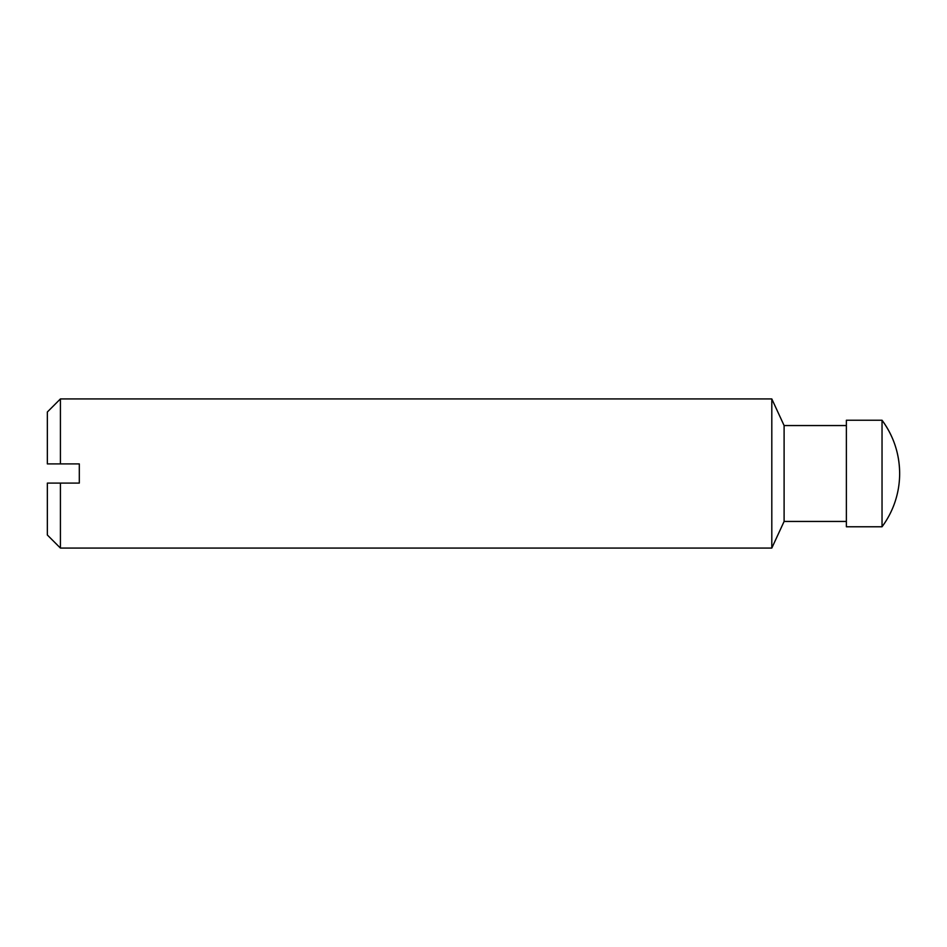 <?xml version="1.0" encoding="UTF-8"?>
<svg xmlns="http://www.w3.org/2000/svg" width="947" height="947" viewBox="0 0 947 947"><rect width="100%" height="100%" fill="white"/><g stroke="black" fill="none" stroke-linecap="round" stroke-linejoin="round"><path stroke-width="0.71" stroke-dasharray="4.74 3.55" d="M47.35 535.008L47.35 483.088L79.311 483.088L79.311 463.912L47.35 463.912L47.35 411.992M882.036 526.769L882.036 420.231M846.381 526.769L846.381 420.231M846.381 425.558L846.381 521.442L846.381 425.558M784.104 521.442L784.104 425.558M771.805 548.076L771.805 398.924M60.419 548.076L60.419 483.088M60.419 463.912L60.419 398.924"/><path stroke-width="1.42" d="M846.381 425.558L784.104 425.558L771.805 398.924L60.419 398.924L47.35 411.992L47.35 463.912L79.311 463.912L79.311 483.088L47.35 483.088L47.35 535.008L60.419 548.076L60.419 483.088M882.036 526.769L846.381 526.769L846.381 420.231L882.036 420.231C893.625 436.094 899.496 453.85 899.65 473.5A89.349 89.349 0 0 0 882.036 420.231L882.036 526.769A89.349 89.349 0 0 0 899.65 473.5M784.104 425.558L784.104 521.442L771.805 548.076L60.419 548.076M771.805 398.924L771.805 548.076M60.419 398.924L60.419 463.912M846.381 521.442L784.104 521.442"/></g></svg>
